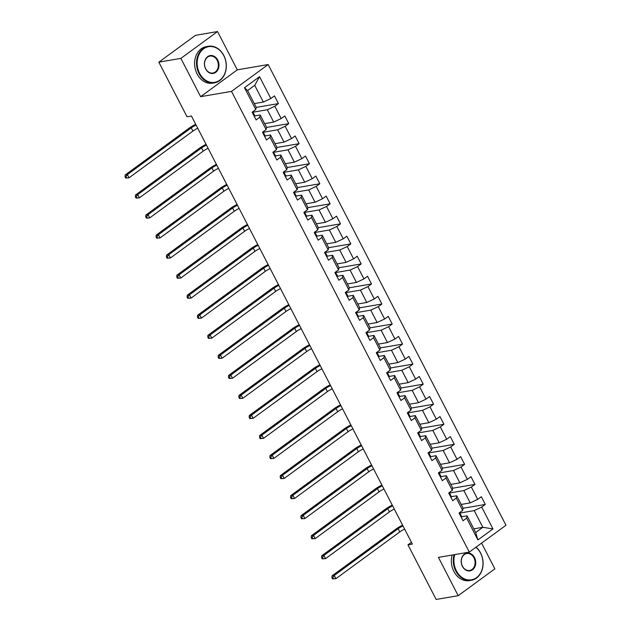 <?xml version="1.0" encoding="UTF-8"?>
<svg xmlns="http://www.w3.org/2000/svg" width="631" height="631" viewBox="0 0 631 631"><rect width="100%" height="100%" fill="white"/><g stroke="black" fill="none" stroke-linecap="round" stroke-linejoin="round"><path stroke-width="0.95" d="M217.545 31.55L180.876 58.383L200.642 96.669L237.311 69.836L217.545 31.55L195.5 35.328L158.838 62.161L187.021 116.767L191.43 116.009L412.374 544.096L407.965 544.845L436.147 599.45L458.193 595.672L494.862 568.839L481.579 543.11M237.311 69.836L268.167 64.551L505.967 525.268L469.298 552.101L231.506 91.385L268.167 64.551M254.309 103.587L263.34 102.041L254.719 85.335L247.581 90.556L256.202 107.262L255.768 109.557L252.148 112.208L256.131 119.914L259.743 117.263L266.108 129.6L262.496 132.25L266.471 139.956L270.092 137.306L276.457 149.642L272.837 152.292L276.82 159.998L280.432 157.348L286.797 169.684L283.185 172.334L287.16 180.04L290.781 177.39L297.146 189.726L293.525 192.376L297.509 200.082L301.121 197.432L307.486 209.768L303.874 212.418L307.849 220.124L311.469 217.474L317.835 229.81L314.214 232.46L318.198 240.166L321.81 237.516L328.175 249.852L324.563 252.503L328.538 260.209L332.158 257.566L338.524 269.894L334.903 272.545L338.886 280.251L342.499 277.608L348.864 289.937L345.252 292.587L349.227 300.293L352.847 297.651L359.213 309.979L355.592 312.629L359.575 320.335L363.188 317.693L369.561 330.021L365.941 332.671L369.916 340.377L373.536 337.735L379.901 350.063L376.281 352.713L380.264 360.419L383.877 357.777L390.25 370.105L386.629 372.755L390.605 380.461L394.225 377.819L400.59 390.147L396.978 392.797L400.953 400.504L404.574 397.861L410.939 410.189L407.318 412.84L411.294 420.546L414.914 417.903L421.279 430.232L417.667 432.882L421.642 440.588L425.262 437.946L431.628 450.274L428.007 452.924L431.99 460.63L435.603 457.988L441.968 470.316L438.356 472.966L442.331 480.672L445.951 478.03L452.317 490.366L448.696 493.008L452.679 500.714L456.292 498.072L462.657 510.408L459.045 513.05L463.02 520.756L466.64 518.114L477.912 539.955L492.977 528.928L482.833 527.295L474.212 510.597L459.66 513.09M255.768 109.557L244.497 87.717L259.554 76.69L270.833 98.531L274.446 95.888L278.429 103.594L256.178 107.404M492.977 528.928L481.698 507.087L485.318 504.445L481.343 496.731L477.722 499.381L471.357 487.045L474.977 484.403L470.994 476.689L467.382 479.339L461.009 467.003L464.629 464.361L460.654 456.647L457.033 459.297L450.668 446.961L454.288 444.319L450.305 436.605L446.685 439.255L440.32 426.919L443.94 424.277L439.965 416.563L436.344 419.213L429.979 406.877L433.592 404.234L429.616 396.52L425.996 399.171L419.631 386.835L423.251 384.192L419.276 376.478L415.655 379.128L409.29 366.792L412.903 364.142L408.927 356.436L405.307 359.086L398.942 346.75L402.562 344.1L398.579 336.394L394.967 339.044L388.601 326.708L392.214 324.058L388.239 316.352L384.618 319.002L378.253 306.666L381.873 304.016L377.89 296.31L374.278 298.96L367.912 286.624L371.525 283.974L367.55 276.268L363.929 278.918L357.564 266.582L361.184 263.932L357.201 256.225L353.589 258.876L347.224 246.54L350.836 243.889L346.861 236.183L343.24 238.833L336.875 226.497L340.495 223.847L336.512 216.141L332.9 218.791L326.535 206.455L330.147 203.805L326.172 196.099L322.551 198.749L316.186 186.413L319.807 183.763L315.823 176.057L312.211 178.707L305.846 166.371L309.458 163.721L305.483 156.015L301.863 158.657L295.497 146.329L299.118 143.679L295.134 135.973L291.522 138.615L285.157 126.287L288.769 123.637L284.794 115.93L281.174 118.573L274.808 106.245L278.429 103.594M266.108 129.6L266.55 127.304L260.185 114.968L254.798 115.891M252.771 112.239L267.315 109.747L273.68 122.083L264.649 123.629M260.185 114.968L259.743 117.263M274.808 106.245L267.315 109.747M281.174 118.573L273.68 122.083M276.457 149.642L276.891 147.346L270.525 135.01L265.146 135.933M263.111 132.281L277.664 129.789L284.029 142.125L274.998 143.671M270.525 135.01L270.092 137.306M285.157 126.287L277.664 129.789M291.522 138.615L284.029 142.125M286.797 169.684L287.239 167.389L280.874 155.052L275.487 155.975M273.46 152.323L288.004 149.831L294.369 162.167L285.338 163.713M280.874 155.052L280.432 157.348M295.497 146.329L288.004 149.831M301.863 158.657L294.369 162.167M297.146 189.726L297.58 187.431L291.214 175.095L285.835 176.017M283.8 172.366L298.353 169.873L304.718 182.209L295.687 183.755M291.214 175.095L290.781 177.39M305.846 166.371L298.353 169.873M312.211 178.707L304.718 182.209M307.486 209.768L307.928 207.473L301.563 195.137L296.176 196.06M294.149 192.408L308.693 189.915L315.058 202.251L306.027 203.797M301.563 195.137L301.121 197.432M316.186 186.413L308.693 189.915M322.551 198.749L315.058 202.251M317.835 229.81L318.269 227.515L311.903 215.179L306.524 216.102M304.489 212.45L319.041 209.957L325.407 222.293L316.376 223.839M311.903 215.179L311.469 217.474M326.535 206.455L319.041 209.957M332.9 218.791L325.407 222.293M328.175 249.852L328.617 247.557L322.252 235.221L316.865 236.144M314.837 232.492L329.382 230L335.755 242.336L326.716 243.881M322.252 235.221L321.81 237.516M336.875 226.497L329.382 230M343.24 238.833L335.755 242.336M338.524 269.894L338.957 267.599L332.592 255.263L327.213 256.186M325.178 252.534L339.73 250.042L346.096 262.378L337.064 263.924M332.592 255.263L332.158 257.566M347.224 246.54L339.73 250.042M353.589 258.876L346.096 262.378M348.864 289.937L349.306 287.641L342.941 275.305L337.553 276.228M335.526 272.576L350.071 270.084L356.444 282.42L347.405 283.966M342.941 275.305L342.499 277.608M357.564 266.582L350.071 270.084M363.929 278.918L356.444 282.42M359.213 309.979L359.646 307.683L353.281 295.347L347.902 296.27M345.867 292.618L360.419 290.126L366.785 302.462L357.753 304.008M353.281 295.347L352.847 297.651M367.912 286.624L360.419 290.126M374.278 298.96L366.785 302.462M369.561 330.021L369.995 327.726L363.63 315.39L358.242 316.312M356.215 312.66L370.768 310.168L377.133 322.504L368.102 324.05M363.63 315.39L363.188 317.693M378.253 306.666L370.768 310.168M384.618 319.002L377.133 322.504M379.901 350.063L380.335 347.768L373.97 335.432L368.591 336.355M366.556 332.711L381.108 330.21L387.473 342.546L378.442 344.092M373.97 335.432L373.536 337.735M388.601 326.708L381.108 330.21M394.967 339.044L387.473 342.546M390.25 370.105L390.684 367.81L384.318 355.474L378.931 356.397M376.904 352.753L391.457 350.252L397.822 362.588L388.791 364.134M384.318 355.474L383.877 357.777M398.942 346.75L391.457 350.252M405.307 359.086L397.822 362.588M400.59 390.147L401.032 387.852L394.659 375.524L389.28 376.439M387.245 372.795L401.797 370.294L408.162 382.631L399.131 384.176M394.659 375.524L394.225 377.819M409.29 366.792L401.797 370.294M415.655 379.128L408.162 382.631M410.939 410.189L411.373 407.894L405.007 395.566L399.62 396.481M397.593 392.837L412.146 390.344L418.511 402.673L409.48 404.219M405.007 395.566L404.574 397.861M419.631 386.835L412.146 390.344M425.996 399.171L418.511 402.673M421.279 430.232L421.721 427.936L415.348 415.608L409.969 416.523M407.934 412.879L422.486 410.387L428.851 422.715L419.82 424.261M415.348 415.608L414.914 417.903M429.979 406.877L422.486 410.387M436.344 419.213L428.851 422.715M431.628 450.274L432.061 447.978L425.696 435.65L420.317 436.573M418.282 432.921L432.834 430.429L439.2 442.757L430.168 444.303M425.696 435.65L425.262 437.946M440.32 426.919L432.834 430.429M446.685 439.255L439.2 442.757M441.968 470.316L442.41 468.021L436.045 455.692L430.657 456.615M428.623 452.963L443.175 450.471L449.54 462.799L440.509 464.353M436.045 455.692L435.603 457.988M450.668 446.961L443.175 450.471M457.033 459.297L449.54 462.799M452.317 490.366L452.75 488.063L446.385 475.735L441.006 476.657M438.971 473.005L453.523 470.513L459.889 482.841L450.857 484.395M446.385 475.735L445.951 478.03M461.009 467.003L453.523 470.513M467.382 479.339L459.889 482.841M462.657 510.408L463.099 508.105L456.734 495.777L451.346 496.7M449.311 493.048L463.864 490.555L470.229 502.883L461.198 504.437M456.734 495.777L456.292 498.072M471.357 487.045L463.864 490.555M477.722 499.381L470.229 502.883M477.912 539.955L475.695 532.517L467.074 515.819L461.695 516.742M473.802 528.841L482.833 527.295L475.695 532.517M467.074 515.819L466.64 518.114M481.698 507.087L474.212 510.597M180.876 58.383L158.838 62.161M200.642 96.669L231.506 91.385M469.298 552.101L438.435 557.386L458.193 595.672M411.451 542.297L407.965 544.845M259.554 76.69L254.719 85.335M247.581 90.556L244.497 87.717M270.833 98.531L263.34 102.041M485.318 504.445L463.067 508.255M474.977 484.403L452.727 488.213M464.629 464.361L442.378 468.17M454.288 444.319L432.038 448.128M443.94 424.277L421.689 428.086M433.592 404.234L411.341 408.044M423.251 384.192L401 388.002M412.903 364.142L390.652 367.96M402.562 344.1L380.312 347.918M392.214 324.058L369.963 327.875M381.873 304.016L359.623 307.833M371.525 283.974L349.274 287.791M361.184 263.932L338.934 267.749M350.836 243.889L328.585 247.707M340.495 223.847L318.245 227.665M330.147 203.805L307.896 207.623M319.807 183.763L297.556 187.581M309.458 163.721L287.208 167.538M299.118 143.679L276.867 147.496M288.769 123.637L266.519 127.446M461.269 517.365A3.928 0.876 -27.3 0 0 461.671 516.592A3.928 0.876 -27.3 0 0 461.655 516.568L460.425 514.17M460.007 514.92A3.928 0.876 -27.3 0 0 460.417 514.147A3.928 0.876 -27.3 0 0 460.401 514.123L459.565 512.948M459.628 512.624A3.928 0.876 152.7 0 1 459.21 513.382M404.645 529.109A7.414 1.648 -27.3 0 0 399.794 531.925L335.921 578.666L332.592 578.911L333.476 578.761L332.813 577.475L331.93 577.625L332.592 578.911M402.988 525.899A7.414 1.648 -27.3 0 0 398.137 528.715L334.264 575.456L335.921 578.666L333.476 578.761M332.813 577.475L334.264 575.456L332.056 575.827L395.929 529.093A11.121 2.477 152.7 0 1 402.602 525.158M332.056 575.827L331.93 577.625M454.77 554.586A18.094 14.434 80.3 0 0 456.363 570.81A18.094 14.434 80.3 0 0 476.547 577.641A18.094 14.434 80.3 0 0 480.546 553.119A18.094 14.434 80.3 0 0 475.916 547.258M476.074 547.14A18.536 14.789 -99.7 0 1 480.577 552.945A18.536 14.789 -99.7 0 1 471.318 580.283A18.536 14.789 -99.7 0 1 455.803 571.079A18.536 14.789 -99.7 0 1 454.099 554.704M462.413 566.386A9.047 7.217 -99.7 0 1 464.408 554.128A9.047 7.217 -99.7 0 1 474.504 557.544A9.047 7.217 -99.7 0 1 472.501 569.801A9.047 7.217 -99.7 0 1 462.413 566.386M473.936 557.804A8.605 6.862 80.3 0 0 466.735 553.529A8.605 6.862 80.3 0 0 462.444 566.22A8.605 6.862 80.3 0 0 469.645 570.487A8.605 6.862 80.3 0 0 473.936 557.804M471.318 580.283L469.385 580.615A18.536 14.789 -99.7 0 1 453.863 571.41A18.536 14.789 -99.7 0 1 452.159 555.035M199.609 73.354A18.094 14.434 80.3 0 0 219.785 80.176A18.094 14.434 80.3 0 0 223.784 55.654A18.094 14.434 80.3 0 0 203.608 48.832A18.094 14.434 80.3 0 0 199.609 73.354M223.816 55.481A18.536 14.789 -99.7 0 1 214.564 82.819A18.536 14.789 -99.7 0 1 199.041 73.614A18.536 14.789 -99.7 0 1 208.301 46.276A18.536 14.789 -99.7 0 1 223.816 55.481M205.651 68.929A9.047 7.217 -99.7 0 1 207.654 56.664A9.047 7.217 -99.7 0 1 217.742 60.079A9.047 7.217 -99.7 0 1 215.739 72.336A9.047 7.217 -99.7 0 1 205.651 68.929M217.182 60.339A8.605 6.862 80.3 0 0 209.981 56.072A8.605 6.862 80.3 0 0 205.682 68.755A8.605 6.862 80.3 0 0 212.884 73.022A8.605 6.862 80.3 0 0 217.182 60.339M214.564 82.819L212.623 83.15A18.536 14.789 -99.7 0 1 197.101 73.945A18.536 14.789 -99.7 0 1 206.361 46.607L208.301 46.276M450.92 497.323A3.928 0.876 -27.3 0 0 451.331 496.55A3.928 0.876 -27.3 0 0 451.315 496.518L450.077 494.128A3.928 0.876 -27.3 0 0 450.053 494.081L449.217 492.906M449.666 494.878A3.928 0.876 -27.3 0 0 450.069 494.105L451.331 496.55M449.28 492.582A3.928 0.876 152.7 0 1 448.87 493.339M394.304 509.067A7.414 1.648 -27.3 0 0 389.445 511.883L325.572 558.624L322.244 558.869L323.127 558.719L322.465 557.433L321.581 557.583L322.244 558.869M392.64 505.857A7.414 1.648 -27.3 0 0 387.789 508.673L323.916 555.414L325.572 558.624L323.127 558.719M322.465 557.433L323.916 555.414L321.715 555.785L385.588 509.043A11.121 2.477 152.7 0 1 392.261 505.115M321.715 555.785L321.581 557.583M440.58 477.281A3.928 0.876 -27.3 0 0 440.982 476.5A3.928 0.876 -27.3 0 0 440.966 476.476L439.736 474.086A3.928 0.876 -27.3 0 0 439.712 474.039L438.876 472.864M439.318 474.835A3.928 0.876 -27.3 0 0 439.72 474.062L440.982 476.5M438.939 472.54A3.928 0.876 152.7 0 1 438.521 473.297M383.956 489.025A7.414 1.648 -27.3 0 0 379.105 491.841L315.232 538.582L311.903 538.827L312.787 538.669L312.124 537.391L311.241 537.541L311.903 538.827M382.299 485.815A7.414 1.648 -27.3 0 0 377.448 488.631L313.575 535.372L315.232 538.582L312.787 538.669M312.124 537.391L313.575 535.372L311.367 535.743L375.24 489.001A11.121 2.477 152.7 0 1 381.913 485.073M311.367 535.743L311.241 537.541M430.232 457.238A3.928 0.876 -27.3 0 0 430.642 456.458A3.928 0.876 -27.3 0 0 430.626 456.434L429.388 454.044M428.977 454.793A3.928 0.876 -27.3 0 0 429.38 454.02A3.928 0.876 -27.3 0 0 429.364 453.997L428.528 452.821M428.591 452.498A3.928 0.876 152.7 0 1 428.181 453.255M373.607 468.983A7.414 1.648 -27.3 0 0 368.756 471.799L304.883 518.54L301.555 518.785L302.438 518.627L301.776 517.349L300.892 517.499L301.555 518.785M371.951 465.773A7.414 1.648 -27.3 0 0 367.1 468.588L303.227 515.33L304.883 518.54L302.438 518.627M301.776 517.349L303.227 515.33L301.026 515.701L364.892 468.959A11.121 2.477 152.7 0 1 371.572 465.031M301.026 515.701L300.892 517.499M419.891 437.196A3.928 0.876 -27.3 0 0 420.293 436.415A3.928 0.876 -27.3 0 0 420.278 436.392L419.047 434.002M418.629 434.751A3.928 0.876 -27.3 0 0 419.031 433.978L418.179 432.779M419.031 433.978A3.928 0.876 -27.3 0 0 419.023 433.954L420.293 436.415M418.25 432.456A3.928 0.876 152.7 0 1 417.832 433.213M363.267 448.941A7.414 1.648 -27.3 0 0 358.416 451.757L294.543 498.498L291.214 498.742L292.098 498.585L291.427 497.307L290.552 497.457L291.214 498.742M361.61 445.731A7.414 1.648 -27.3 0 0 356.752 448.546L292.887 495.28L294.543 498.498L292.098 498.585M291.427 497.307L292.887 495.28L290.678 495.658L354.551 448.917A11.121 2.477 152.7 0 1 361.224 444.989M290.678 495.658L290.552 497.457M409.543 417.154A3.928 0.876 -27.3 0 0 409.953 416.373A3.928 0.876 -27.3 0 0 409.937 416.35L408.699 413.96M408.289 414.709A3.928 0.876 -27.3 0 0 408.691 413.936A3.928 0.876 -27.3 0 0 408.675 413.912L407.839 412.737M407.902 412.414A3.928 0.876 152.7 0 1 407.492 413.171M352.918 428.899A7.414 1.648 -27.3 0 0 348.067 431.714L284.195 478.456L280.866 478.7L281.749 478.543L281.087 477.265L280.203 477.415L280.866 478.7M351.262 425.688A7.414 1.648 -27.3 0 0 346.411 428.496L282.538 475.238L284.195 478.456L281.749 478.543M281.087 477.265L282.538 475.238L280.338 475.616L344.203 428.875A11.121 2.477 152.7 0 1 350.883 424.947M280.338 475.616L280.203 477.415M399.202 397.112A3.928 0.876 -27.3 0 0 399.604 396.331A3.928 0.876 -27.3 0 0 399.589 396.307L398.358 393.918A3.928 0.876 -27.3 0 0 398.335 393.87L397.491 392.695M397.94 394.667A3.928 0.876 -27.3 0 0 398.342 393.894L399.604 396.331M397.562 392.372A3.928 0.876 152.7 0 1 397.144 393.129M342.578 408.856A7.414 1.648 -27.3 0 0 337.727 411.672L273.854 458.414L270.525 458.658L271.401 458.5L270.738 457.215L269.863 457.372L270.525 458.658M340.921 405.646A7.414 1.648 -27.3 0 0 336.063 408.454L272.198 455.196L273.854 458.414L271.401 458.5M270.738 457.215L272.198 455.196L269.989 455.574L333.862 408.833A11.121 2.477 152.7 0 1 340.535 404.905M269.989 455.574L269.863 457.372M388.854 377.07A3.928 0.876 -27.3 0 0 389.264 376.289A3.928 0.876 -27.3 0 0 389.248 376.265L388.002 373.852A3.928 0.876 -27.3 0 0 387.986 373.828L387.15 372.653M387.592 374.625A3.928 0.876 -27.3 0 0 388.002 373.852M387.213 372.329A3.928 0.876 152.7 0 1 386.803 373.087M332.229 388.814A7.414 1.648 -27.3 0 0 327.379 391.63L263.506 438.371L260.177 438.616L261.06 438.458L260.398 437.173L259.515 437.33L260.177 438.616M330.573 385.604A7.414 1.648 -27.3 0 0 325.722 388.412L261.849 435.153L263.506 438.371L261.06 438.458M260.398 437.173L261.849 435.153L259.649 435.532L323.514 388.791A11.121 2.477 152.7 0 1 330.194 384.863M259.649 435.532L259.515 437.33M378.513 357.028A3.928 0.876 -27.3 0 0 378.915 356.247A3.928 0.876 -27.3 0 0 378.9 356.223L376.802 352.611M377.251 354.583A3.928 0.876 -27.3 0 0 377.654 353.81A3.928 0.876 -27.3 0 0 377.638 353.786M376.873 352.287A3.928 0.876 152.7 0 1 376.455 353.044M321.889 368.772A7.414 1.648 -27.3 0 0 317.038 371.588L253.165 418.329L249.837 418.566L250.712 418.416L250.05 417.13L249.174 417.288L249.837 418.566M320.232 365.562A7.414 1.648 -27.3 0 0 315.374 368.37L251.509 415.111L253.165 418.329L250.712 418.416M250.05 417.13L251.509 415.111L249.3 415.49L313.173 368.749A11.121 2.477 152.7 0 1 319.846 364.821M249.3 415.49L249.174 417.288M368.165 336.986A3.928 0.876 -27.3 0 0 368.575 336.205A3.928 0.876 -27.3 0 0 368.559 336.181L367.321 333.791M366.903 334.54A3.928 0.876 -27.3 0 0 367.313 333.767A3.928 0.876 -27.3 0 0 367.297 333.744L366.461 332.569M366.524 332.245A3.928 0.876 152.7 0 1 366.114 333.002M311.54 348.73A7.414 1.648 -27.3 0 0 306.69 351.546L242.817 398.287L239.488 398.524L240.372 398.374L239.709 397.088L238.826 397.246L239.488 398.524M309.884 345.52A7.414 1.648 -27.3 0 0 305.033 348.328L241.16 395.069L242.817 398.287L240.372 398.374M239.709 397.088L241.16 395.069L238.952 395.448L302.825 348.706A11.121 2.477 152.7 0 1 309.505 344.778M238.952 395.448L238.826 397.246M357.824 316.943A3.928 0.876 -27.3 0 0 358.227 316.163A3.928 0.876 -27.3 0 0 358.211 316.139L356.98 313.749M356.562 314.498A3.928 0.876 -27.3 0 0 356.965 313.725A3.928 0.876 -27.3 0 0 356.949 313.702L356.113 312.526M356.176 312.203A3.928 0.876 152.7 0 1 355.766 312.96M301.2 328.688A7.414 1.648 -27.3 0 0 296.349 331.504L232.476 378.245L229.148 378.482L230.023 378.332L229.361 377.046L228.485 377.204L229.148 378.482M299.544 325.478A7.414 1.648 -27.3 0 0 294.685 328.286L230.812 375.027L232.476 378.245L230.023 378.332M229.361 377.046L230.812 375.027L228.611 375.406L292.484 328.664A11.121 2.477 152.7 0 1 299.157 324.736M228.611 375.406L228.485 377.204M347.476 296.901A3.928 0.876 -27.3 0 0 347.886 296.12A3.928 0.876 -27.3 0 0 347.87 296.097L346.632 293.707A3.928 0.876 -27.3 0 0 346.608 293.66L345.772 292.484M346.214 294.456A3.928 0.876 -27.3 0 0 346.624 293.683L347.886 296.12M345.835 292.161A3.928 0.876 152.7 0 1 345.417 292.918M290.852 308.646A7.414 1.648 -27.3 0 0 286.001 311.462L222.128 358.203L218.799 358.44L219.683 358.29L219.02 357.004L218.137 357.162L218.799 358.44M289.195 305.436A7.414 1.648 -27.3 0 0 284.344 308.243L220.471 354.985L222.128 358.203L219.683 358.29M219.02 357.004L220.471 354.985L218.263 355.363L282.136 308.622A11.121 2.477 152.7 0 1 288.817 304.694M218.263 355.363L218.137 357.162M337.135 276.859A3.928 0.876 -27.3 0 0 337.538 276.078A3.928 0.876 -27.3 0 0 337.522 276.055L336.291 273.665A3.928 0.876 -27.3 0 0 336.26 273.617L335.424 272.442M335.873 274.414A3.928 0.876 -27.3 0 0 336.276 273.641L337.538 276.078M335.487 272.119A3.928 0.876 152.7 0 1 335.077 272.876M280.511 288.604A7.414 1.648 -27.3 0 0 275.652 291.412L211.787 338.153L208.459 338.397L209.334 338.248L208.672 336.962L207.788 337.112L208.459 338.397M278.855 285.393A7.414 1.648 -27.3 0 0 273.996 288.201L210.123 334.943L211.787 338.153L209.334 338.248M208.672 336.962L210.123 334.943L207.922 335.321L271.795 288.58A11.121 2.477 152.7 0 1 278.468 284.652M207.922 335.321L207.788 337.112M326.787 256.817A3.928 0.876 -27.3 0 0 327.189 256.036A3.928 0.876 -27.3 0 0 327.181 256.012L325.935 253.599A3.928 0.876 -27.3 0 0 325.919 253.575L325.083 252.4M325.525 254.372A3.928 0.876 -27.3 0 0 325.935 253.599M325.146 252.077A3.928 0.876 152.7 0 1 324.728 252.834M270.163 268.561A7.414 1.648 -27.3 0 0 265.312 271.369L201.439 318.111L198.11 318.355L198.994 318.205L198.331 316.92L197.448 317.07L198.11 318.355M268.506 265.351A7.414 1.648 -27.3 0 0 263.655 268.159L199.782 314.901L201.439 318.111L198.994 318.205M198.331 316.92L199.782 314.901L197.574 315.279L261.447 268.538A11.121 2.477 152.7 0 1 268.128 264.61M197.574 315.279L197.448 317.07M316.446 236.775A3.928 0.876 -27.3 0 0 316.849 235.994A3.928 0.876 -27.3 0 0 316.833 235.97L315.603 233.58M315.185 234.33A3.928 0.876 -27.3 0 0 315.587 233.557L314.735 232.358M315.587 233.557A3.928 0.876 -27.3 0 0 315.571 233.533L316.849 235.994M314.798 232.034A3.928 0.876 152.7 0 1 314.388 232.792M259.822 248.519A7.414 1.648 -27.3 0 0 254.963 251.327L191.098 298.069L187.77 298.313L188.645 298.163L187.983 296.878L187.099 297.027L187.77 298.313M258.166 245.309A7.414 1.648 -27.3 0 0 253.307 248.117L189.434 294.858L191.098 298.069L188.645 298.163M187.983 296.878L189.434 294.858L187.233 295.237L251.106 248.496A11.121 2.477 152.7 0 1 257.779 244.568M187.233 295.237L187.099 297.027M306.098 216.733A3.928 0.876 -27.3 0 0 306.5 215.952A3.928 0.876 -27.3 0 0 306.492 215.928L305.254 213.538M304.836 214.288A3.928 0.876 -27.3 0 0 305.246 213.515A3.928 0.876 -27.3 0 0 305.23 213.491L304.394 212.316M304.457 211.992A3.928 0.876 152.7 0 1 304.039 212.75M249.474 228.477A7.414 1.648 -27.3 0 0 244.623 231.285L180.75 278.026L177.421 278.271L178.305 278.121L177.642 276.835L176.759 276.985L177.421 278.271M247.817 225.267A7.414 1.648 -27.3 0 0 242.967 228.075L179.094 274.816L180.75 278.026L178.305 278.121M177.642 276.835L179.094 274.816L176.885 275.195L240.758 228.454A11.121 2.477 152.7 0 1 247.431 224.526M176.885 275.195L176.759 276.985M295.75 196.683A3.928 0.876 -27.3 0 0 296.16 195.91A3.928 0.876 -27.3 0 0 296.144 195.886L294.914 193.496A3.928 0.876 -27.3 0 0 294.882 193.449L294.046 192.274M294.496 194.245A3.928 0.876 -27.3 0 0 294.898 193.472L296.16 195.91M294.109 191.95A3.928 0.876 152.7 0 1 293.699 192.707M239.133 208.435A7.414 1.648 -27.3 0 0 234.275 211.243L170.409 257.984L167.073 258.229L167.956 258.079L167.294 256.793L166.41 256.943L167.073 258.229M237.477 205.225A7.414 1.648 -27.3 0 0 232.618 208.033L168.745 254.774L170.409 257.984L167.956 258.079M167.294 256.793L168.745 254.774L166.545 255.153L230.418 208.411A11.121 2.477 152.7 0 1 237.09 204.483M166.545 255.153L166.41 256.943M285.409 176.641A3.928 0.876 -27.3 0 0 285.811 175.868A3.928 0.876 -27.3 0 0 285.804 175.844L284.557 173.43A3.928 0.876 -27.3 0 0 284.542 173.407L283.705 172.231M284.147 174.203A3.928 0.876 -27.3 0 0 284.557 173.43M283.769 171.9A3.928 0.876 152.7 0 1 283.351 172.665M228.785 188.393A7.414 1.648 -27.3 0 0 223.934 191.201L160.061 237.942L156.733 238.187L157.616 238.037L156.953 236.751L156.07 236.901L156.733 238.187M227.128 185.183A7.414 1.648 -27.3 0 0 222.278 187.991L158.405 234.732L160.061 237.942L157.616 238.037M156.953 236.751L158.405 234.732L156.196 235.111L220.069 188.369A11.121 2.477 152.7 0 1 226.742 184.441M156.196 235.111L156.07 236.901M275.061 156.598A3.928 0.876 -27.3 0 0 275.471 155.825A3.928 0.876 -27.3 0 0 275.455 155.802L273.357 152.189M273.807 154.161A3.928 0.876 -27.3 0 0 274.209 153.388A3.928 0.876 -27.3 0 0 274.193 153.365M273.42 151.858A3.928 0.876 152.7 0 1 273.01 152.615M218.444 168.351A7.414 1.648 -27.3 0 0 213.586 171.159L149.713 217.9L146.384 218.145L147.268 217.995L146.605 216.709L145.722 216.859L146.384 218.145M216.78 165.141A7.414 1.648 -27.3 0 0 211.929 167.949L148.056 214.69L149.713 217.9L147.268 217.995M146.605 216.709L148.056 214.69L145.856 215.068L209.729 168.327A11.121 2.477 152.7 0 1 216.401 164.399M145.856 215.068L145.722 216.859M264.72 136.556A3.928 0.876 -27.3 0 0 265.123 135.783A3.928 0.876 -27.3 0 0 265.107 135.76L263.876 133.37M263.458 134.119A3.928 0.876 -27.3 0 0 263.868 133.346A3.928 0.876 -27.3 0 0 263.853 133.315L263.017 132.147M263.08 131.816A3.928 0.876 152.7 0 1 262.662 132.573M208.096 148.309A7.414 1.648 -27.3 0 0 203.245 151.117L139.372 197.858L136.044 198.102L136.927 197.953L136.264 196.667L135.381 196.817L136.044 198.102M206.44 145.098A7.414 1.648 -27.3 0 0 201.589 147.906L137.716 194.648L139.372 197.858L136.927 197.953M136.264 196.667L137.716 194.648L135.507 195.026L199.38 148.285A11.121 2.477 152.7 0 1 206.053 144.349M135.507 195.026L135.381 196.817M254.372 116.514A3.928 0.876 -27.3 0 0 254.782 115.741A3.928 0.876 -27.3 0 0 254.766 115.718L253.528 113.328M253.118 114.077A3.928 0.876 -27.3 0 0 253.52 113.304A3.928 0.876 -27.3 0 0 253.504 113.272L252.668 112.105M252.731 111.774A3.928 0.876 152.7 0 1 252.321 112.531M197.755 128.267A7.414 1.648 -27.3 0 0 192.897 131.074L129.024 177.816L125.695 178.06L126.579 177.91L125.916 176.625L125.033 176.775L125.695 178.06M196.091 125.048A7.414 1.648 -27.3 0 0 191.24 127.864L127.367 174.606L129.024 177.816L126.579 177.91M125.916 176.625L127.367 174.606L125.167 174.984L189.04 128.243A11.121 2.477 152.7 0 1 195.713 124.307M125.167 174.984L125.033 176.775M399.794 531.925L398.137 528.715M389.445 511.883L387.789 508.673M379.105 491.841L377.448 488.631M368.756 471.799L367.1 468.588M358.416 451.757L356.752 448.546M348.067 431.714L346.411 428.496M337.727 411.672L336.063 408.454M388.01 373.875L389.248 376.265M327.379 391.63L325.722 388.412M377.669 353.833L378.9 356.223M317.038 371.588L315.374 368.37M306.69 351.546L305.033 348.328M296.349 331.504L294.685 328.286M286.001 311.462L284.344 308.243M275.652 291.412L273.996 288.201M325.943 253.623L327.181 256.012M265.312 271.369L263.655 268.159M254.963 251.327L253.307 248.117M244.623 231.285L242.967 228.075M234.275 211.243L232.618 208.033M284.565 173.454L285.804 175.844M223.934 191.201L222.278 187.991M274.225 153.412L275.455 155.802M213.586 171.159L211.929 167.949M203.245 151.117L201.589 147.906M192.897 131.074L191.24 127.864M461.671 516.592L460.417 514.147M430.642 456.458L429.38 454.02M409.953 416.373L408.691 413.936M368.575 336.205L367.313 333.767M358.227 316.163L356.965 313.725M306.5 215.952L305.246 213.515M265.123 135.783L263.868 133.346M254.782 115.741L253.52 113.304"/></g></svg>
